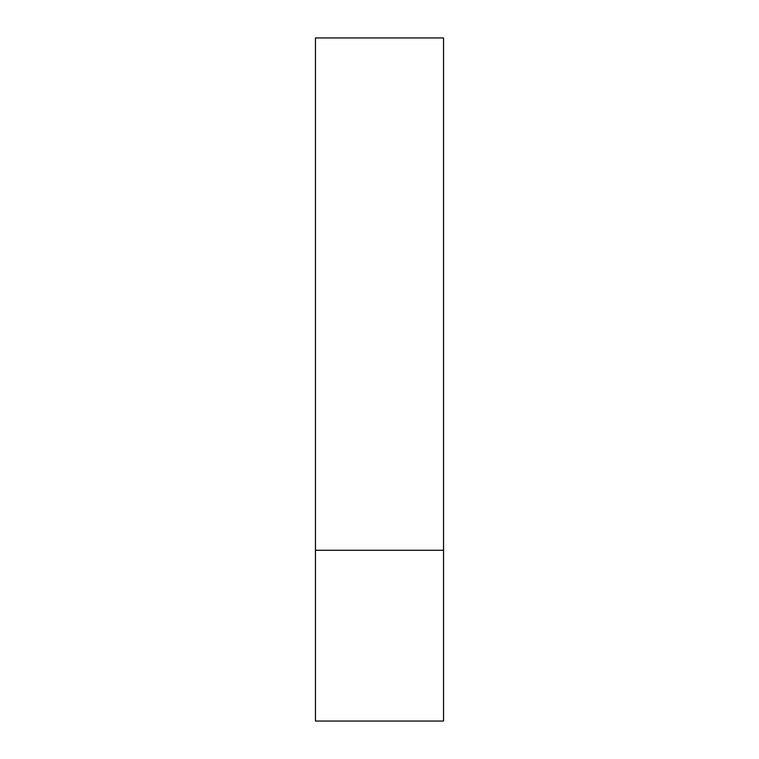 <?xml version="1.0" encoding="UTF-8"?>
<svg xmlns="http://www.w3.org/2000/svg" width="759" height="759" viewBox="0 0 759 759"><rect width="100%" height="100%" fill="white"/><g stroke="black" fill="none" stroke-linecap="round" stroke-linejoin="round"><path stroke-width="1.14" d="M443.541 550.275L315.459 550.275L443.541 550.275L443.541 37.95L315.459 37.95L315.459 721.05L443.541 721.05L443.541 550.275"/></g></svg>
